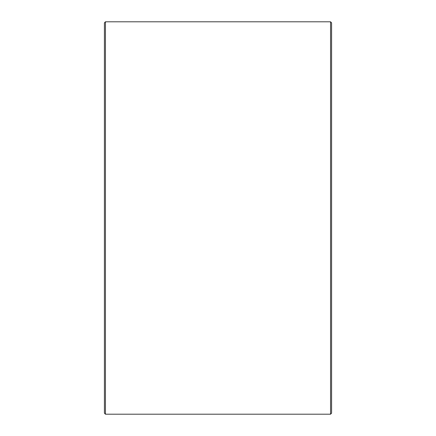 <?xml version="1.0" encoding="UTF-8"?>
<svg xmlns="http://www.w3.org/2000/svg" width="436" height="436" viewBox="0 0 436 436"><rect width="100%" height="100%" fill="white"/><g stroke="black" fill="none" stroke-linecap="round" stroke-linejoin="round"><path stroke-width="0.65" d="M331.589 22.83L331.589 413.17L330.559 414.2L330.559 21.8L331.589 22.83M105.441 414.2L104.411 413.17L104.411 22.83L105.441 21.8L105.441 414.2L330.559 414.2M105.441 21.8L330.559 21.8"/></g></svg>
